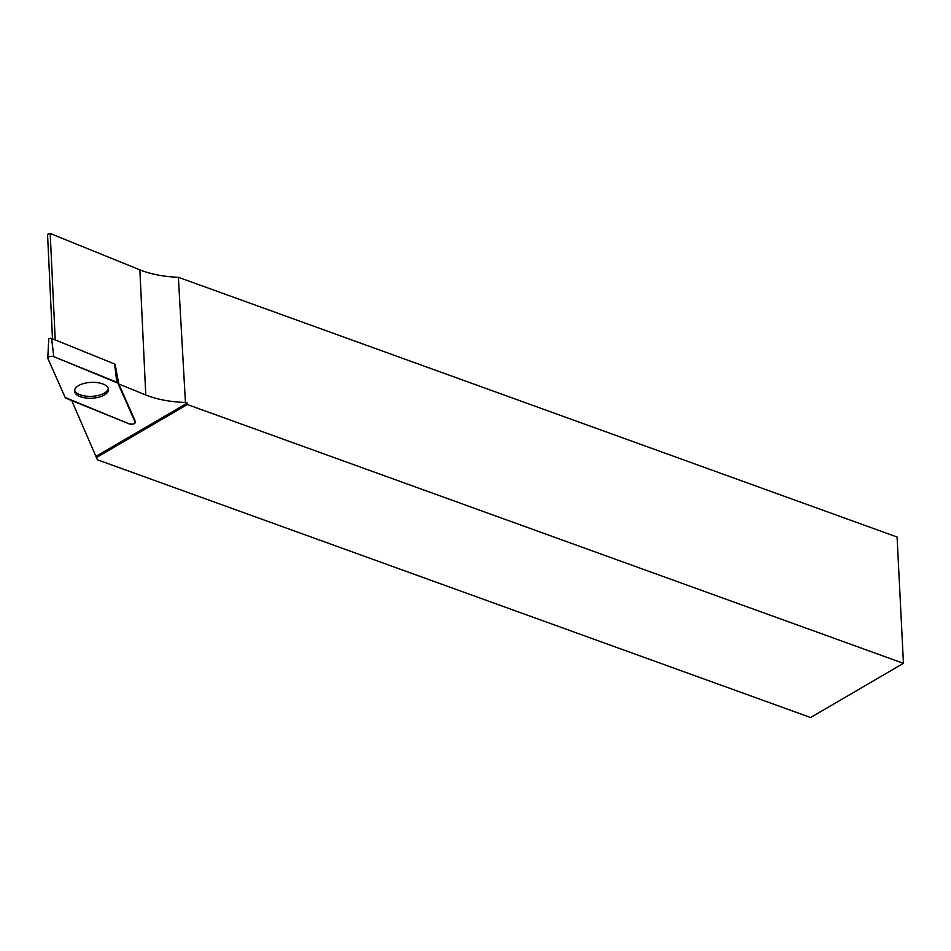 <?xml version="1.0" encoding="UTF-8"?>
<svg xmlns="http://www.w3.org/2000/svg" width="951" height="951" viewBox="0 0 951 951"><rect width="100%" height="100%" fill="white"/><g stroke="black" fill="none" stroke-linecap="round" stroke-linejoin="round"><path stroke-width="1.43" d="M55.229 339.923L50.201 233.482L139.868 269.846L145.765 394.962L118.804 384.026L134.911 420.342A3.376 1.569 177.3 0 1 134.971 420.544L135.244 422.363A3.566 1.664 177.3 0 0 135.173 422.149L117.841 383.075A3.566 1.664 177.3 0 0 116.807 382.231L53.779 356.673A3.566 1.664 177.3 0 0 49.963 356.482A3.566 1.664 177.3 0 0 47.764 358.051A3.566 1.664 177.3 0 0 47.835 358.42L65.179 397.494A3.566 1.664 177.3 0 0 66.213 398.338L129.241 423.896A3.566 1.664 177.3 0 0 133.211 424.051A3.566 1.664 177.3 0 0 135.244 422.363M48.774 339.293A1.688 0.785 -2.7 0 1 48.751 339.115A1.688 0.785 -2.7 0 1 49.785 338.366A1.688 0.785 -2.7 0 1 51.604 338.461L114.619 364.019A1.688 0.785 -2.7 0 1 115.119 364.423L118.804 384.026M71.729 400.573L96.443 457.55L187.323 404.532L187.252 403.105L96.384 456.123M187.252 403.105L185.433 402.451A72.704 33.856 177.3 0 1 145.765 394.962M50.201 233.482L47.55 234.267L52.483 338.818M139.868 269.846A72.704 33.856 -2.7 0 0 178.384 277.3L897.078 537.03L903.45 663.334L810.585 717.518L97.442 459.797L96.443 457.55M903.45 663.334L187.323 404.532M178.384 277.3L185.433 402.451M74.618 390.005A16.928 7.881 177.3 0 0 99.629 395.057A16.928 7.881 177.3 0 0 104.289 393.108A16.928 7.881 177.3 0 0 108.295 388.412M83.26 383.657A17.011 7.929 177.3 0 0 74.511 390.92A17.011 7.929 177.3 0 0 99.748 396.912A17.011 7.929 177.3 0 0 108.485 389.316A17.011 7.929 177.3 0 0 83.26 383.657M65.179 397.494L129.229 423.896C132.795 424.586 134.78 424.003 135.173 422.137L117.841 383.075L53.791 356.673C50.213 355.983 48.239 356.566 47.847 358.432L65.179 397.494M135.173 422.149L134.911 420.342M115.119 364.423L117.841 383.075M51.604 338.461L53.779 356.673M116.807 382.231L114.619 364.019M48.751 339.115L47.764 358.051"/></g></svg>
